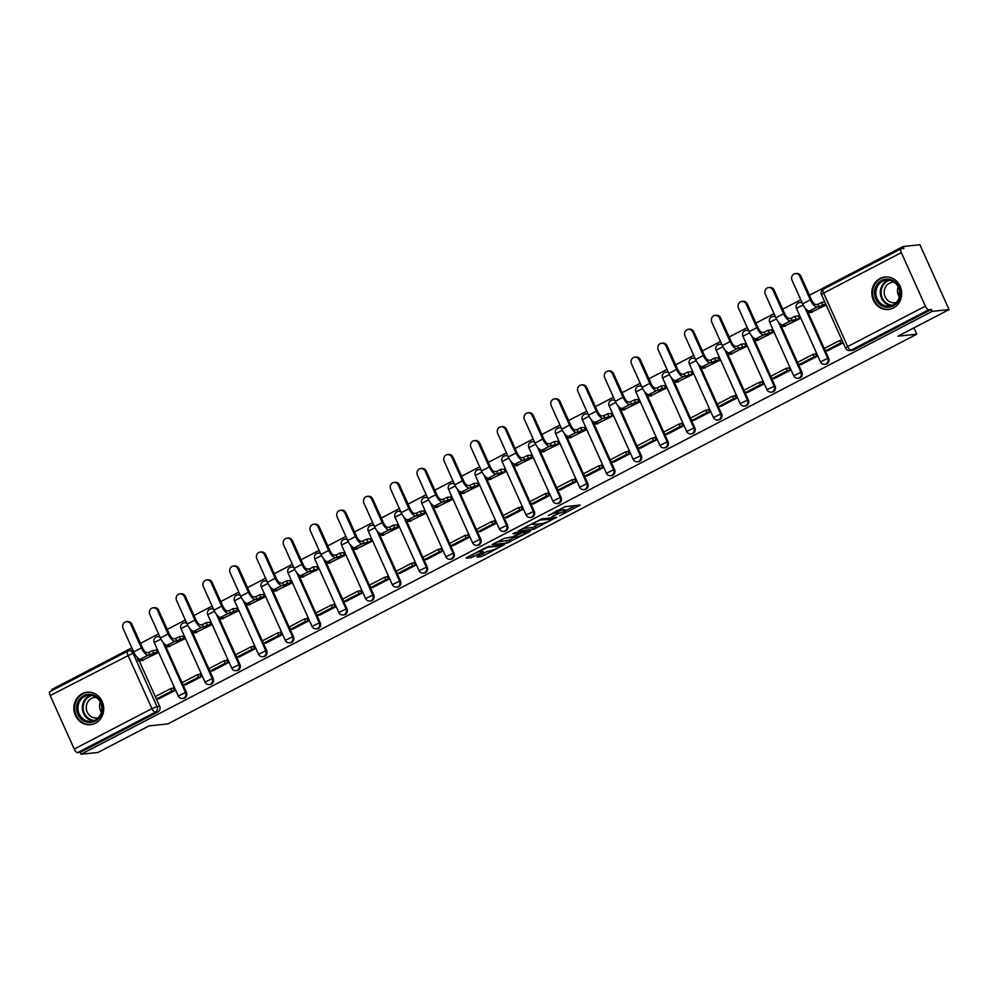 <?xml version="1.0" encoding="UTF-8"?>
<svg xmlns="http://www.w3.org/2000/svg" width="999" height="999" viewBox="0 0 999 999"><rect width="100%" height="100%" fill="white"/><g stroke="black" fill="none" stroke-linecap="round" stroke-linejoin="round"><path stroke-width="1.5" d="M559.665 515.834L580.157 505.069L565.222 506.643L548.301 515.584A6.568 0.899 155.8 0 1 556.343 512.499L557.592 512.375A6.568 0.899 155.8 0 1 558.191 512.475A6.568 0.899 155.8 0 1 554.857 514.897L551.947 516.645L556.018 514.772A6.568 0.899 155.8 0 1 564.06 511.688L565.309 511.55A6.568 0.899 155.8 0 1 565.909 511.663A6.568 0.899 155.8 0 1 562.574 514.085L559.665 515.834M159.815 636.663A4.183 3.821 -96 0 0 158.529 636.563L157.592 636.663A4.183 3.821 84 0 1 160.127 637.362M186.576 622.739A4.183 3.821 -96 0 0 185.29 622.639L184.353 622.739A4.183 3.821 84 0 1 186.888 623.438M213.324 608.816A4.183 3.821 -96 0 0 212.038 608.716L211.114 608.816A4.183 3.821 84 0 1 213.649 609.515M240.085 594.892A4.183 3.821 -96 0 0 238.798 594.792L237.874 594.892A4.183 3.821 84 0 1 240.397 595.591M266.845 580.968A4.183 3.821 -96 0 0 265.559 580.869L264.635 580.968A4.183 3.821 84 0 1 267.158 581.668M293.606 567.045A4.183 3.821 -96 0 0 292.32 566.945L291.383 567.045A4.183 3.821 84 0 1 293.918 567.744M320.367 553.121A4.183 3.821 -96 0 0 319.081 553.021L318.144 553.109A4.183 3.821 84 0 1 320.679 553.821M347.128 539.198A4.183 3.821 -96 0 0 345.841 539.098L344.905 539.185A4.183 3.821 84 0 1 347.44 539.897M373.876 525.274A4.183 3.821 -96 0 0 372.59 525.174L371.665 525.262A4.183 3.821 84 0 1 374.2 525.973M400.636 511.351A4.183 3.821 -96 0 0 399.35 511.251L398.426 511.338A4.183 3.821 84 0 1 400.949 512.05M427.397 497.427A4.183 3.821 -96 0 0 426.111 497.315L425.187 497.415A4.183 3.821 84 0 1 427.709 498.126M454.158 483.504A4.183 3.821 -96 0 0 452.872 483.391L451.948 483.491A4.183 3.821 84 0 1 454.47 484.203M480.919 469.58A4.183 3.821 -96 0 0 479.632 469.468L478.696 469.567A4.183 3.821 84 0 1 481.231 470.279M507.679 455.656A4.183 3.821 -96 0 0 506.393 455.544L505.457 455.644A4.183 3.821 84 0 1 507.992 456.356M534.428 441.733A4.183 3.821 -96 0 0 533.141 441.62L532.217 441.72A4.183 3.821 84 0 1 534.752 442.42M561.188 427.797A4.183 3.821 -96 0 0 559.902 427.697L558.978 427.797A4.183 3.821 84 0 1 561.5 428.496M587.949 413.873A4.183 3.821 -96 0 0 586.663 413.773L585.739 413.873A4.183 3.821 84 0 1 588.261 414.573M614.71 399.95A4.183 3.821 -96 0 0 613.423 399.85L612.499 399.95A4.183 3.821 84 0 1 615.022 400.649M641.47 386.026A4.183 3.821 -96 0 0 640.184 385.926L639.248 386.026A4.183 3.821 84 0 1 641.783 386.725M668.231 372.103A4.183 3.821 -96 0 0 666.945 372.003L666.008 372.103A4.183 3.821 84 0 1 668.543 372.802M694.979 358.179A4.183 3.821 -96 0 0 693.706 358.079L692.769 358.179A4.183 3.821 84 0 1 695.304 358.878M721.74 344.255A4.183 3.821 -96 0 0 720.454 344.156L719.53 344.255A4.183 3.821 84 0 1 722.052 344.955M748.501 330.332A4.183 3.821 -96 0 0 747.215 330.232L746.29 330.332A4.183 3.821 84 0 1 748.813 331.031M775.261 316.408A4.183 3.821 -96 0 0 773.975 316.308L773.051 316.408A4.183 3.821 84 0 1 775.574 317.108M802.022 302.485A4.183 3.821 -96 0 0 800.736 302.385L799.799 302.485A4.183 3.821 84 0 1 802.334 303.184M893.381 307.979A16.321 14.91 -96 0 0 901.073 288.898A16.321 14.91 -96 0 0 885.052 276.998A16.321 14.91 -96 0 0 880.131 278.484A16.321 14.91 -96 0 0 872.439 297.552A16.321 14.91 -96 0 0 888.473 309.465A16.321 14.91 -96 0 0 893.381 307.979M95.429 723.201A16.321 14.91 -96 0 0 103.122 704.12A16.321 14.91 -96 0 0 87.088 692.22A16.321 14.91 -96 0 0 82.168 693.706A16.321 14.91 -96 0 0 74.488 712.774A16.321 14.91 -96 0 0 90.509 724.687A16.321 14.91 -96 0 0 95.429 723.201M477.734 556.281L476.885 557.067L481.081 556.63L483.591 555.656L504.507 544.567L486.863 547.065L466.995 557.405L466.146 558.191L471.203 557.667L482.217 552.272L483.266 551.523L480.569 551.748A5.495 0.749 155.8 0 1 480.057 551.66A5.495 0.749 155.8 0 1 483.778 549.175A5.495 0.749 155.8 0 1 489.572 547.065L499.4 546.028A5.495 0.749 155.8 0 1 499.912 546.116A5.495 0.749 155.8 0 1 496.191 548.601A5.495 0.749 155.8 0 1 490.397 550.711L486.238 551.848L477.734 556.281M925.374 306.144L901.323 252.647A4.183 1.598 62.5 0 1 901.086 248.751A4.183 1.598 62.5 0 1 901.31 248.689L903.933 248.401L903.084 246.516L919.904 244.743L949.05 309.59L897.939 336.188L916.782 334.203L167.882 723.9L149.038 725.886L97.914 752.484L81.094 754.257L932.229 311.363L931.38 309.465L928.758 309.752L851.061 350.174A4.183 3.821 84 0 1 849.799 350.562L852.409 350.287A4.183 3.821 84 0 0 853.67 349.9L851.061 350.174A4.183 1.598 62.5 0 1 847.664 346.578L925.374 306.144A4.183 1.598 62.5 0 0 928.758 309.752M949.05 309.59L932.229 311.363M533.441 529.383L556.68 517.282L541.733 518.856L518.319 530.919L533.441 529.383L532.592 527.484L540.521 523.701M529.645 531.705L507.255 543.006L492.132 544.542L504.195 538.399L512.762 536.8L519.443 533.104L512.949 533.741L515.309 532.504L530.494 530.906L529.645 531.705L529.345 531.031M139.223 660.826L159.678 706.368L157.055 706.643A4.183 3.821 84 0 1 155.332 712.212L77.622 752.634A4.183 1.598 -117.5 0 1 74.238 749.038L50.187 695.541A4.183 1.598 -117.5 0 1 49.95 691.645A4.183 1.598 -117.5 0 1 50.187 691.57M903.084 246.516L809.44 295.242M800.786 299.75L782.679 309.166M774.025 313.674L755.918 323.089M747.277 327.597L729.17 337.013M720.516 341.521L702.409 350.936M693.756 355.444L675.649 364.86M666.995 369.368L648.888 378.796M640.234 383.291L622.127 392.719M613.473 397.215L595.367 406.643M586.725 411.138L568.618 420.567M559.964 425.062L541.858 434.49M533.204 438.986L515.097 448.414M506.443 452.909L488.336 462.337M479.682 466.833L461.575 476.261M452.922 480.756L434.815 490.184M426.173 494.68L408.067 504.108M399.413 508.603L381.306 518.031M372.652 522.527L354.545 531.955M345.891 536.463L327.784 545.879M319.131 550.387L301.024 559.802M292.37 564.31L274.263 573.726M265.609 578.234L247.502 587.649M238.861 592.157L220.754 601.573M212.1 606.081L193.993 615.496M185.339 620.004L167.233 629.42M158.579 633.928L140.472 643.344M131.818 647.851L51.948 689.41L52.385 690.371M81.094 754.257L80.245 752.359L77.622 752.634M810.813 312.45L826.148 304.982M827.971 350.637L843.144 342.794M801.21 364.56L816.67 356.568L815.396 353.733L814.36 354.27M784.053 326.373L799.675 318.756L798.313 315.959M774.462 378.484L789.909 370.492L788.636 367.657L787.599 368.194M757.292 340.297L772.914 332.679L771.553 329.882M747.702 392.407L763.149 384.415L761.875 381.581L760.838 382.118M730.531 354.22L746.153 346.603L744.792 343.806M720.941 406.331L736.388 398.339L735.114 395.504L734.078 396.041M703.771 368.144L719.405 360.527L718.044 357.742M694.18 420.267L709.627 412.262L708.353 409.428L707.317 409.965M677.022 382.068L692.644 374.45L691.283 371.665M667.419 434.19L682.879 426.186L681.605 423.351L680.556 423.888M650.262 395.991L665.883 388.374L664.522 385.589M640.659 448.114L656.118 440.109L654.845 437.275L653.796 437.812M623.501 409.915L639.123 402.297L637.762 399.513M613.91 462.038L629.358 454.033L628.084 451.198L627.047 451.735M596.74 423.838L612.362 416.221L611.001 413.436M587.15 475.961L602.597 467.957L601.323 465.122L600.287 465.659M569.979 437.774L585.601 430.144L584.24 427.36M560.389 489.885L575.836 481.88L574.562 479.045L573.526 479.582M543.219 451.698L558.853 444.068L557.492 441.283M533.628 503.808L549.075 495.804L547.802 492.969L546.765 493.506M516.471 465.621L532.092 457.992L530.731 455.207M506.868 517.732L522.327 509.727L521.053 506.893L520.004 507.43M489.71 479.545L505.332 471.915L503.971 469.13M480.107 531.655L495.566 523.651L494.293 520.816L493.244 521.366M462.949 493.469L478.571 485.839L477.21 483.054M453.346 545.579L468.806 537.574L467.532 534.74L466.496 535.289M436.188 507.392L451.81 499.762L450.449 496.978M426.598 559.502L442.045 551.498L440.771 548.663L439.735 549.213M409.428 521.316L425.05 513.686L423.688 510.901M399.837 573.426L415.284 565.422L414.011 562.587L412.974 563.136M382.667 535.239L398.289 527.622L396.94 524.825M373.077 587.35L388.524 579.345L387.25 576.51L386.213 577.06M355.919 549.163L371.541 541.545L370.179 538.748M346.316 601.273L361.775 593.269L360.502 590.434L359.453 590.983M329.158 563.086L344.78 555.469L343.419 552.672M319.555 615.197L335.015 607.205L333.741 604.358L332.692 604.907M302.397 577.01L318.019 569.393L316.658 566.595M292.794 629.12L308.254 621.128L306.98 618.281L305.944 618.831M275.637 590.933L291.258 583.316L289.897 580.519M266.046 643.044L281.493 635.052L280.22 632.217L279.183 632.754M248.876 604.857L264.498 597.24L263.137 594.442M239.285 656.967L254.733 648.975L253.459 646.141L252.422 646.678M222.115 618.781L237.737 611.163L236.388 608.366M212.525 670.891L227.972 662.899L226.698 660.064L225.662 660.601M195.367 632.704L210.989 625.087L209.628 622.29M185.764 684.814L201.224 676.822L199.95 673.988L198.901 674.525M168.606 646.628L184.228 639.01L182.867 636.213M159.003 698.738L174.463 690.746L173.189 687.911L172.14 688.448M141.846 660.551L157.467 652.934L156.106 650.137M165.971 646.902L186.438 692.444L185.514 692.544A4.183 3.821 84 0 1 182.517 698.488L183.441 698.388A4.183 3.821 -96 0 0 186.438 692.444M192.732 632.979L213.199 678.521L212.263 678.608A4.183 3.821 84 0 1 209.278 684.565L210.202 684.465A4.183 3.821 -96 0 0 213.199 678.521M219.493 619.055L239.96 664.597L239.023 664.685A4.183 3.821 84 0 1 236.039 670.641L236.963 670.541A4.183 3.821 -96 0 0 239.96 664.597M246.254 605.132L266.721 650.674L265.784 650.761A4.183 3.821 84 0 1 262.799 656.718L263.724 656.618A4.183 3.821 -96 0 0 266.721 650.674M273.014 591.208L293.469 636.75L292.545 636.838A4.183 3.821 84 0 1 289.548 642.794L290.484 642.694A4.183 3.821 -96 0 0 293.469 636.75M298.514 574.5L297.927 574.912L299.026 577.36L302.809 575.399L300.986 575.586A8.367 3.197 62.5 0 1 294.205 568.381L283.629 544.842A4.708 4.308 -96 0 1 287 538.161A4.708 4.308 -96 0 1 291.346 540.834L301.923 564.373A8.367 3.197 62.5 0 0 308.703 571.578L317.869 569.043M299.775 577.285L320.229 622.814L319.305 622.914A4.183 3.821 84 0 1 316.308 628.87L317.245 628.771A4.183 3.821 -96 0 0 320.229 622.814M326.523 563.361L346.99 608.891L346.066 608.99A4.183 3.821 84 0 1 343.069 614.947L343.993 614.847A4.183 3.821 -96 0 0 346.99 608.891M352.035 546.653L351.448 547.052L352.547 549.512L356.318 547.552L354.508 547.739A8.367 3.197 62.5 0 1 347.727 540.534L337.15 516.995A4.708 4.308 -96 0 1 340.509 510.314A4.708 4.308 -96 0 1 344.867 512.986L355.444 536.525A8.367 3.197 62.5 0 0 362.225 543.731L371.378 541.196M353.284 549.438L373.751 594.967L372.814 595.067A4.183 3.821 84 0 1 369.83 601.011L370.754 600.923A4.183 3.821 -96 0 0 373.751 594.967M380.045 535.514L400.512 581.043L399.575 581.143A4.183 3.821 84 0 1 396.591 587.087L397.515 587A4.183 3.821 -96 0 0 400.512 581.043M406.805 521.59L427.272 567.12L426.336 567.22A4.183 3.821 84 0 1 423.351 573.164L424.275 573.076A4.183 3.821 -96 0 0 427.272 567.12M433.566 507.667L454.021 553.196L453.096 553.296A4.183 3.821 84 0 1 450.099 559.24L451.036 559.153A4.183 3.821 -96 0 0 454.021 553.196M460.327 493.743L480.781 539.273L479.857 539.373A4.183 3.821 84 0 1 476.86 545.317L477.797 545.217A4.183 3.821 -96 0 0 480.781 539.273M485.826 477.035L485.239 477.435L486.338 479.895L490.122 477.934L488.299 478.121A8.367 3.197 62.5 0 1 481.518 470.916L470.941 447.377A4.708 4.308 -96 0 1 474.313 440.684A4.708 4.308 -96 0 1 478.658 443.369L489.235 466.895A8.367 3.197 62.5 0 0 496.016 474.1L505.169 471.578M487.075 479.82L507.542 525.349L506.618 525.449A4.183 3.821 84 0 1 503.621 531.393L504.557 531.293A4.183 3.821 -96 0 0 507.542 525.349M513.836 465.896L534.303 511.426L533.379 511.525A4.183 3.821 84 0 1 530.382 517.47L531.306 517.37A4.183 3.821 -96 0 0 534.303 511.426M539.348 449.175L538.761 449.587L539.86 452.048L543.631 450.087L541.82 450.274A8.367 3.197 62.5 0 1 535.039 443.069L524.463 419.53A4.708 4.308 -96 0 1 527.822 412.837A4.708 4.308 -96 0 1 532.18 415.509L542.757 439.048A8.367 3.197 62.5 0 0 549.537 446.253L558.691 443.731M540.596 451.973L561.063 497.502L560.127 497.602A4.183 3.821 84 0 1 557.142 503.546L558.066 503.446A4.183 3.821 -96 0 0 561.063 497.502M567.357 438.049L587.824 483.578L586.888 483.678A4.183 3.821 84 0 1 583.903 489.622L584.827 489.522A4.183 3.821 -96 0 0 587.824 483.578M592.857 421.328L592.27 421.74L593.381 424.2L597.152 422.24L595.329 422.427A8.367 3.197 62.5 0 1 588.548 415.222L577.971 391.683A4.708 4.308 -96 0 1 581.343 384.99A4.708 4.308 -96 0 1 585.689 387.662L596.278 411.201A8.367 3.197 62.5 0 0 603.046 418.406L612.212 415.884M594.118 424.125L614.572 469.655L613.648 469.755A4.183 3.821 84 0 1 610.651 475.699L611.588 475.599A4.183 3.821 -96 0 0 614.572 469.655M620.879 410.202L641.333 455.731L640.409 455.831A4.183 3.821 84 0 1 637.412 461.775L638.349 461.675A4.183 3.821 -96 0 0 641.333 455.731M647.627 396.278L668.094 441.808L667.17 441.908A4.183 3.821 84 0 1 664.173 447.852L665.109 447.752A4.183 3.821 -96 0 0 668.094 441.808M673.139 379.558L672.552 379.97L673.651 382.43L677.422 380.457L675.611 380.656A8.367 3.197 62.5 0 1 668.831 373.451L658.254 349.912A4.708 4.308 -96 0 1 661.613 343.219A4.708 4.308 -96 0 1 665.971 345.891L676.548 369.43A8.367 3.197 62.5 0 0 683.328 376.635L692.482 374.113M674.387 382.355L694.854 427.884L693.93 427.984A4.183 3.821 84 0 1 690.933 433.928L691.857 433.828A4.183 3.821 -96 0 0 694.854 427.884M701.148 368.419L721.615 413.961L720.679 414.061A4.183 3.821 84 0 1 717.694 420.005L718.618 419.905A4.183 3.821 -96 0 0 721.615 413.961M726.66 351.71L726.061 352.123L727.172 354.583L730.943 352.61L729.133 352.809A8.367 3.197 62.5 0 1 722.352 345.604L711.763 322.065A4.708 4.308 -96 0 1 715.134 315.372A4.708 4.308 -96 0 1 719.492 318.044L730.069 341.583A8.367 3.197 62.5 0 0 736.85 348.788L746.003 346.253M727.909 354.495L748.376 400.037L747.439 400.137A4.183 3.821 84 0 1 744.455 406.081L745.379 405.981A4.183 3.821 -96 0 0 748.376 400.037M754.67 340.572L775.137 386.113L774.2 386.213A4.183 3.821 84 0 1 771.203 392.157L772.14 392.058A4.183 3.821 -96 0 0 775.137 386.113M780.169 323.863L779.582 324.275L780.694 326.735L784.465 324.762L782.642 324.962A8.367 3.197 62.5 0 1 775.861 317.757L765.284 294.218A4.708 4.308 -96 0 1 768.656 287.525A4.708 4.308 -96 0 1 773.001 290.197L783.578 313.736A8.367 3.197 62.5 0 0 790.359 320.941L799.525 318.406M781.43 326.648L801.885 372.19L800.961 372.29A4.183 3.821 84 0 1 797.964 378.234L798.9 378.134A4.183 3.821 -96 0 0 801.885 372.19M808.179 312.724L828.646 358.266L827.721 358.366A4.183 3.821 84 0 1 824.724 364.31L825.661 364.21A4.183 3.821 -96 0 0 828.646 358.266M916.782 334.203L913.935 327.859M899.587 295.929L897.539 291.383M841.87 339.947L841.108 340.347M74.238 749.038L151.935 708.603L127.897 655.107A4.183 1.598 -117.5 0 1 127.647 651.211A4.183 1.598 -117.5 0 1 127.884 651.148A4.183 3.821 84 0 1 129.146 650.761L131.768 650.486A4.183 3.821 84 0 1 133.054 650.586M80.245 752.359L157.954 711.925A4.183 3.821 -96 0 0 159.678 706.368M931.38 309.465L853.67 349.9M565.909 511.663L565.059 509.777A6.568 0.899 155.8 0 0 564.46 509.665L565.309 511.55M557.804 511.613A6.568 0.899 155.8 0 1 563.211 509.802L564.46 509.665M558.191 512.475L557.342 510.589A6.568 0.899 155.8 0 0 557.18 510.477M565.484 510.714L575.374 505.569M522.44 528.558L532.592 527.484M552.809 519.168L540.297 519.992L536.088 521.94A6.568 0.899 155.8 0 0 532.754 524.35A6.568 0.899 155.8 0 0 533.366 524.463L542.32 523.513A6.568 0.899 155.8 0 0 550.362 520.429L552.809 519.168M514.335 537.325L508.916 540.147L509.777 542.032M496.266 542.182L508.916 540.147M516.533 537.1A5.495 0.749 155.8 0 0 522.327 534.989A5.495 0.749 155.8 0 0 526.048 532.504A5.495 0.749 155.8 0 0 525.549 532.405L522.077 532.779L513.923 536.675L513.074 537.462L516.533 537.1M470.079 555.806L479.845 551.186M481.343 554.395L487.637 551.223M499.912 546.116L499.525 545.042M795.416 273.601L796.515 273.489A4.708 4.308 84 0 1 800.861 276.161L799.762 276.273A4.708 4.308 -96 0 0 795.416 273.601A4.708 4.308 -96 0 0 792.045 280.294L802.622 303.833A8.367 3.197 62.5 0 0 809.402 311.039L811.225 310.839L807.442 312.812L812.037 312.325M807.442 312.812L806.343 310.352L807.005 310.002M799.762 276.273L810.339 299.812A8.367 3.197 62.5 0 0 817.12 307.018L818.943 306.83L817.831 304.37L816.021 304.558A5.644 2.16 -117.5 0 1 811.438 299.7L800.861 276.161M817.831 304.37L821.603 302.41L822.714 304.857L825.948 304.52M824.837 302.06L821.603 302.41M842.007 340.247L839.622 340.509L824.35 348.451L825.449 350.911L840.721 342.957L843.106 342.707M825.449 350.911L828.071 350.624M839.622 340.509L840.721 342.957M818.943 306.83L822.714 304.857M900.324 294.318A14.123 12.912 84 0 1 886.613 307.217A14.123 12.912 84 0 1 874.537 291.995A14.123 12.912 84 0 1 888.261 279.096A14.123 12.912 84 0 1 900.324 294.318M875.923 292.033A13.074 11.951 -96 0 0 889.222 306.119A13.074 11.951 -96 0 0 899.799 294.193A13.074 11.951 -96 0 0 886.488 280.107A13.074 11.951 -96 0 0 875.923 292.033M899.337 297.003A10.302 9.416 84 0 1 897.552 290.259A10.302 9.416 84 0 1 898.276 286.913M896.453 302.372A10.302 9.416 84 0 1 894.704 302.747A10.302 9.416 84 0 1 884.227 291.658A10.302 9.416 84 0 1 892.557 282.267A10.302 9.416 84 0 1 894.33 282.255M887.487 276.96A16.221 14.823 -96 0 0 885.738 277.023A16.221 14.823 -96 0 0 872.626 291.82A16.221 14.823 -96 0 0 889.135 309.29A16.221 14.823 -96 0 0 890.858 308.991M102.373 709.54A14.123 12.912 84 0 1 88.649 722.439A14.123 12.912 84 0 1 76.586 707.217A14.123 12.912 84 0 1 90.297 694.317A14.123 12.912 84 0 1 102.373 709.54M77.959 707.255A13.074 11.951 -96 0 0 91.271 721.34A13.074 11.951 -96 0 0 101.836 709.415A13.074 11.951 -96 0 0 88.524 695.329A13.074 11.951 -96 0 0 77.959 707.255M101.386 712.237A10.302 9.416 84 0 1 99.588 705.481A10.302 9.416 84 0 1 100.325 702.135M98.489 717.594A10.302 9.416 84 0 1 96.753 717.969A10.302 9.416 84 0 1 86.276 706.88A10.302 9.416 84 0 1 94.593 697.489A10.302 9.416 84 0 1 96.379 697.489M89.535 692.182A16.221 14.823 -96 0 0 87.775 692.257A16.221 14.823 -96 0 0 74.675 707.042A16.221 14.823 -96 0 0 91.171 724.512A16.221 14.823 -96 0 0 92.907 724.213M768.656 287.525L769.754 287.412A4.708 4.308 84 0 1 774.1 290.085L773.001 290.197M792.182 320.754L791.071 318.294L789.26 318.481A5.644 2.16 -117.5 0 1 784.677 313.624L774.1 290.085M791.071 318.294L794.854 316.333L795.953 318.781M798.413 315.959L794.854 316.333M815.584 354.146L812.861 354.433L797.589 362.375L798.701 364.835L813.96 356.88L816.583 356.606M798.701 364.835L801.31 364.548M812.861 354.433L813.96 356.88M780.694 326.735L785.276 326.248M741.895 301.448L742.994 301.336A4.708 4.308 84 0 1 747.339 304.008L746.241 304.121A4.708 4.308 -96 0 0 741.895 301.448A4.708 4.308 -96 0 0 738.523 308.142L749.1 331.68A8.367 3.197 62.5 0 0 755.881 338.886L757.704 338.686L753.933 340.659L758.516 340.172M753.933 340.659L752.821 338.199L753.483 337.849M746.241 304.121L756.83 327.66A8.367 3.197 62.5 0 0 763.598 334.865L765.421 334.677L764.322 332.217L762.499 332.405A5.644 2.16 -117.5 0 1 757.929 327.547L747.339 304.008M764.322 332.217L768.094 330.257L769.193 332.704L772.764 332.33M771.653 329.882L768.094 330.257M788.823 368.069L786.101 368.356L770.828 376.298L771.94 378.758L787.2 370.804L789.822 370.529M771.94 378.758L774.562 378.484M786.101 368.356L787.2 370.804M765.421 334.677L769.193 332.704M715.134 315.372L716.233 315.259A4.708 4.308 84 0 1 720.591 317.932L719.492 318.044M738.661 348.601L737.562 346.141L735.739 346.328A5.644 2.16 -117.5 0 1 731.168 341.471L720.591 317.932M737.562 346.141L741.333 344.18L742.432 346.641M744.904 343.806L741.333 344.18M762.062 381.993L759.34 382.28L744.068 390.222L745.179 392.682L760.439 384.74L763.061 384.453M745.179 392.682L747.801 392.407M759.34 382.28L760.439 384.74M727.172 354.583L731.755 354.096M688.373 329.295L689.472 329.183A4.708 4.308 84 0 1 693.83 331.855L692.732 331.968A4.708 4.308 -96 0 0 688.373 329.295A4.708 4.308 -96 0 0 685.014 335.989L695.591 359.528A8.367 3.197 62.5 0 0 702.372 366.733L704.183 366.533L700.411 368.506L705.007 368.019M700.411 368.506L699.312 366.046L699.974 365.696M692.732 331.968L703.308 355.507A8.367 3.197 62.5 0 0 710.089 362.712L711.9 362.525L710.801 360.065L708.978 360.252A5.644 2.16 -117.5 0 1 704.407 355.394L693.83 331.855M710.801 360.065L714.572 358.104L715.684 360.564L719.243 360.177M718.144 357.729L714.572 358.104M735.301 395.916L732.579 396.203L717.319 404.145L718.418 406.605L733.691 398.663L736.3 398.376M718.418 406.605L721.041 406.331M732.579 396.203L733.691 398.663M711.9 362.525L715.684 360.564M661.613 343.219L662.712 343.107A4.708 4.308 84 0 1 667.07 345.779L665.971 345.891M685.152 376.448L684.04 373.988L682.23 374.175A5.644 2.16 -117.5 0 1 677.647 369.318L667.07 345.779M684.04 373.988L687.811 372.028L688.923 374.488M691.383 371.653L687.811 372.028M708.541 409.84L705.818 410.127L690.559 418.069L691.658 420.529L706.93 412.587L709.552 412.312M691.658 420.529L694.28 420.254M705.818 410.127L706.93 412.587M673.651 382.43L678.246 381.943M634.865 357.142L635.963 357.03A4.708 4.308 84 0 1 640.309 359.702L639.21 359.815A4.708 4.308 -96 0 0 634.865 357.142A4.708 4.308 -96 0 0 631.493 363.836L642.07 387.375A8.367 3.197 62.5 0 0 648.851 394.58L650.674 394.393L646.89 396.353L651.485 395.866M646.89 396.353L645.791 393.893L646.453 393.544M639.21 359.815L649.787 383.354A8.367 3.197 62.5 0 0 656.568 390.559L658.391 390.372L657.28 387.912L655.469 388.099A5.644 2.16 -117.5 0 1 650.886 383.241L640.309 359.702M657.28 387.912L661.051 385.951L662.162 388.411L665.721 388.037M664.622 385.577L661.051 385.951M681.78 423.763L679.058 424.051L663.798 431.993L664.897 434.453L680.169 426.511L682.792 426.236M664.897 434.453L667.519 434.178M679.058 424.051L680.169 426.511M658.391 390.372L662.162 388.411M608.104 371.066L609.203 370.954A4.708 4.308 84 0 1 613.548 373.626L612.449 373.738A4.708 4.308 -96 0 0 608.104 371.066A4.708 4.308 -96 0 0 604.732 377.759L615.309 401.298A8.367 3.197 62.5 0 0 622.09 408.504L623.913 408.316L620.142 410.277L624.725 409.79M620.142 410.277L619.03 407.817L619.692 407.467M612.449 373.738L623.026 397.277A8.367 3.197 62.5 0 0 629.807 404.483L631.63 404.295L630.519 401.835L628.708 402.023A5.644 2.16 -117.5 0 1 624.125 397.165L613.548 373.626M630.519 401.835L634.303 399.875L635.401 402.335L638.973 401.96M637.861 399.5L634.303 399.875M655.032 437.687L652.31 437.974L637.037 445.916L638.149 448.376L653.408 440.434L656.031 440.159M638.149 448.376L640.759 448.101M652.31 437.974L653.408 440.434M631.63 404.295L635.401 402.335M581.343 384.99L582.442 384.877A4.708 4.308 84 0 1 586.788 387.55L585.689 387.662M604.87 418.219L603.771 415.759L601.947 415.946A5.644 2.16 -117.5 0 1 597.377 411.089L586.788 387.55M603.771 415.759L607.542 413.798L608.641 416.258M611.101 413.424L607.542 413.798M628.271 451.61L625.549 451.898L610.277 459.84L611.388 462.3L626.648 454.358L629.27 454.083M611.388 462.3L614.01 462.025M625.549 451.898L626.648 454.358M593.381 424.2L597.964 423.713M554.582 398.913L555.681 398.801A4.708 4.308 84 0 1 560.039 401.473L558.941 401.586A4.708 4.308 -96 0 0 554.582 398.913A4.708 4.308 -96 0 0 551.211 405.606L561.8 429.145A8.367 3.197 62.5 0 0 568.568 436.351L570.392 436.163L566.62 438.124L571.203 437.637M566.62 438.124L565.509 435.664L566.183 435.314M558.941 401.586L569.517 425.124A8.367 3.197 62.5 0 0 576.298 432.33L578.109 432.142L577.01 429.682L575.187 429.882A5.644 2.16 -117.5 0 1 570.616 425.012L560.039 401.473M577.01 429.682L580.781 427.722L581.88 430.182L585.451 429.807M584.353 427.347L580.781 427.722M601.51 465.534L598.788 465.821L583.516 473.763L584.627 476.223L599.887 468.281L602.509 468.007M584.627 476.223L587.25 475.949M598.788 465.821L599.887 468.281M578.109 432.142L581.88 430.182M527.822 412.837L528.921 412.724A4.708 4.308 84 0 1 533.279 415.397L532.18 415.509M551.348 446.066L550.249 443.606L548.426 443.806A5.644 2.16 -117.5 0 1 543.856 438.936L533.279 415.397M550.249 443.606L554.02 441.645L555.132 444.105M557.592 441.271L554.02 441.645M574.75 479.458L572.027 479.745L556.768 487.687L557.867 490.147L573.139 482.205L575.749 481.93M557.867 490.147L560.489 489.872M572.027 479.745L573.139 482.205M539.86 452.048L544.455 451.56M501.061 426.76L502.16 426.648A4.708 4.308 84 0 1 506.518 429.32L505.419 429.433A4.708 4.308 -96 0 0 501.061 426.76A4.708 4.308 -96 0 0 497.702 433.454L508.279 456.993A8.367 3.197 62.5 0 0 515.059 464.198L516.87 464.011L513.099 465.971L517.694 465.484M513.099 465.971L512 463.511L512.662 463.161M505.419 429.433L515.996 452.972A8.367 3.197 62.5 0 0 522.777 460.177L524.587 459.99L523.488 457.53L521.665 457.729A5.644 2.16 -117.5 0 1 517.095 452.859L506.518 429.32M523.488 457.53L527.26 455.569L528.371 458.029L531.93 457.654M530.831 455.194L527.26 455.569M547.989 493.381L545.267 493.668L530.007 501.61L531.106 504.07L546.378 496.128L549 495.854M531.106 504.07L533.728 503.796M545.267 493.668L546.378 496.128M524.587 459.99L528.371 458.029M474.313 440.684L475.412 440.571A4.708 4.308 84 0 1 479.757 443.244L478.658 443.369M497.839 473.913L496.728 471.453L494.917 471.653A5.644 2.16 -117.5 0 1 490.334 466.783L479.757 443.244M496.728 471.453L500.499 469.493L501.61 471.953M504.07 469.118L500.499 469.493M521.228 507.305L518.506 507.592L503.246 515.534L504.345 517.994L519.617 510.052L522.24 509.777M504.345 517.994L506.968 517.719M518.506 507.592L519.617 510.052M486.338 479.895L490.934 479.408M447.552 454.607L448.651 454.495A4.708 4.308 84 0 1 452.997 457.167L451.898 457.292A4.708 4.308 -96 0 0 447.552 454.607A4.708 4.308 -96 0 0 444.18 461.301L454.757 484.84A8.367 3.197 62.5 0 0 461.538 492.045L463.361 491.858L459.577 493.818L464.173 493.331M459.577 493.818L458.479 491.358L459.14 491.021M451.898 457.292L462.475 480.819A8.367 3.197 62.5 0 0 469.255 488.024L471.078 487.837L469.967 485.377L468.156 485.576A5.644 2.16 -117.5 0 1 463.573 480.706L452.997 457.167M469.967 485.377L473.751 483.416L474.85 485.876L478.421 485.502M477.31 483.041L473.751 483.416M494.48 521.228L491.758 521.515L476.486 529.458L477.597 531.918L492.857 523.976L495.479 523.701M477.597 531.918L480.207 531.643M491.758 521.515L492.857 523.976M471.078 487.837L474.85 485.876M420.791 468.531L421.89 468.419A4.708 4.308 84 0 1 426.236 471.091L425.137 471.216A4.708 4.308 -96 0 0 420.791 468.531A4.708 4.308 -96 0 0 417.42 475.224L427.997 498.763A8.367 3.197 62.5 0 0 434.777 505.969L436.6 505.781L432.829 507.742L437.412 507.255M432.829 507.742L431.718 505.282L432.38 504.945M425.137 471.216L435.714 494.742A8.367 3.197 62.5 0 0 442.495 501.96L444.318 501.76L443.219 499.3L441.396 499.5A5.644 2.16 -117.5 0 1 436.813 494.63L426.236 471.091M443.219 499.3L446.99 497.34L448.089 499.8L451.66 499.425M450.549 496.965L446.99 497.34M467.719 535.152L464.997 535.439L449.725 543.381L450.836 545.841L466.096 537.899L468.718 537.624M450.836 545.841L453.459 545.566M464.997 535.439L466.096 537.899M444.318 501.76L448.089 499.8M394.031 482.467L395.129 482.342A4.708 4.308 84 0 1 399.488 485.014L398.389 485.139A4.708 4.308 -96 0 0 394.031 482.467A4.708 4.308 -96 0 0 390.659 489.148L401.248 512.687A8.367 3.197 62.5 0 0 408.017 519.892L409.84 519.705L406.069 521.665L410.651 521.178M406.069 521.665L404.957 519.205L405.631 518.868M398.389 485.139L408.966 508.678A8.367 3.197 62.5 0 0 415.746 515.884L417.557 515.684L416.458 513.224L414.635 513.424A5.644 2.16 -117.5 0 1 410.065 508.553L399.488 485.014M416.458 513.224L420.229 511.263L421.328 513.723L424.9 513.349M423.801 510.889L420.229 511.263M440.959 549.075L438.236 549.363L422.964 557.305L424.076 559.765L439.335 551.823L441.958 551.548M424.076 559.765L426.698 559.49M438.236 549.363L439.335 551.823M417.557 515.684L421.328 513.723M367.27 496.391L368.369 496.266A4.708 4.308 84 0 1 372.727 498.938L371.628 499.063A4.708 4.308 -96 0 0 367.27 496.391A4.708 4.308 -96 0 0 363.911 503.071L374.488 526.61A8.367 3.197 62.5 0 0 381.268 533.816L383.079 533.628L379.308 535.589L383.903 535.102M379.308 535.589L378.209 533.129L378.871 532.792M371.628 499.063L382.205 522.602A8.367 3.197 62.5 0 0 388.986 529.807L390.796 529.607L389.697 527.147L387.874 527.347A5.644 2.16 -117.5 0 1 383.304 522.477L372.727 498.938M389.697 527.147L393.469 525.187L394.568 527.647L398.139 527.272M397.04 524.812L393.469 525.187M414.198 562.999L411.476 563.286L396.216 571.228L397.315 573.688L412.587 565.746L415.197 565.471M397.315 573.688L399.937 573.414M411.476 563.286L412.587 565.746M390.796 529.607L394.568 527.647M340.509 510.314L341.608 510.189A4.708 4.308 84 0 1 345.966 512.862L344.867 512.986M364.036 543.531L362.937 541.083L361.114 541.271A5.644 2.16 -117.5 0 1 356.543 536.401L345.966 512.862M362.937 541.083L366.708 539.11L367.819 541.57M370.279 538.736L366.708 539.11M387.437 576.923L384.715 577.21L369.455 585.152L370.554 587.612L385.826 579.67L388.449 579.395M370.554 587.612L373.176 587.337M384.715 577.21L385.826 579.67M352.547 549.512L357.142 549.038M313.761 524.238L314.86 524.113A4.708 4.308 84 0 1 319.205 526.798L318.107 526.91A4.708 4.308 -96 0 0 313.761 524.238A4.708 4.308 -96 0 0 310.389 530.919L320.966 554.457A8.367 3.197 62.5 0 0 327.747 561.663L329.558 561.475L325.786 563.436L330.382 562.961M325.786 563.436L324.687 560.976L325.349 560.639M318.107 526.91L328.683 550.449A8.367 3.197 62.5 0 0 335.464 557.654L337.287 557.454L336.176 555.007L334.365 555.194A5.644 2.16 -117.5 0 1 329.782 550.324L319.205 526.798M336.176 555.007L339.947 553.034L341.059 555.494L344.618 555.119M343.519 552.659L339.947 553.034M360.676 590.846L357.954 591.133L342.694 599.075L343.793 601.535L359.066 593.593L361.688 593.319M343.793 601.535L346.416 601.261M357.954 591.133L359.066 593.593M337.287 557.454L341.059 555.494M287 538.161L288.099 538.036A4.708 4.308 84 0 1 292.445 540.721L291.346 540.834M310.527 571.378L309.415 568.931L307.605 569.118A5.644 2.16 -117.5 0 1 303.022 564.248L292.445 540.721M309.415 568.931L313.199 566.957L314.298 569.418M316.758 566.583L313.199 566.957M333.928 604.77L331.206 605.057L315.934 613.011L317.045 615.459L332.305 607.517L334.927 607.242M317.045 615.459L319.655 615.184M331.206 605.057L332.305 607.517M299.026 577.36L303.621 576.885M260.24 552.085L261.338 551.96A4.708 4.308 84 0 1 265.684 554.645L264.585 554.757A4.708 4.308 -96 0 0 260.24 552.085A4.708 4.308 -96 0 0 256.868 558.778L267.445 582.305A8.367 3.197 62.5 0 0 274.226 589.51L276.049 589.323L272.277 591.283L276.86 590.809M272.277 591.283L271.166 588.836L271.828 588.486M264.585 554.757L275.162 578.296A8.367 3.197 62.5 0 0 281.943 585.501L283.766 585.302L282.655 582.854L280.844 583.041A5.644 2.16 -117.5 0 1 276.261 578.171L265.684 554.645M282.655 582.854L286.438 580.881L287.537 583.341L291.109 582.966M289.997 580.506L286.438 580.881M307.168 618.693L304.445 618.98L289.173 626.935L290.284 629.382L305.544 621.44L308.167 621.166M290.284 629.382L292.907 629.108M304.445 618.98L305.544 621.44M283.766 585.302L287.537 583.341M233.479 566.008L234.578 565.896A4.708 4.308 84 0 1 238.936 568.568L237.837 568.681A4.708 4.308 -96 0 0 233.479 566.008A4.708 4.308 -96 0 0 230.107 572.702L240.684 596.228A8.367 3.197 62.5 0 0 247.465 603.433L249.288 603.246L245.517 605.207L250.1 604.732M245.517 605.207L244.405 602.759L245.08 602.409M237.837 568.681L248.414 592.22A8.367 3.197 62.5 0 0 255.195 599.425L257.005 599.238L255.906 596.778L254.083 596.965A5.644 2.16 -117.5 0 1 249.513 592.107L238.936 568.568M255.906 596.778L259.678 594.805L260.776 597.265L264.348 596.89M263.237 594.43L259.678 594.805M280.407 632.629L277.685 632.904L262.412 640.859L263.524 643.306L278.783 635.364L281.406 635.089M263.524 643.306L266.146 643.031M277.685 632.904L278.783 635.364M257.005 599.238L260.776 597.265M206.718 579.932L207.817 579.82A4.708 4.308 84 0 1 212.175 582.492L211.076 582.604A4.708 4.308 -96 0 0 206.718 579.932A4.708 4.308 -96 0 0 203.359 586.625L213.936 610.152A8.367 3.197 62.5 0 0 220.717 617.37L222.527 617.17L218.756 619.13L223.339 618.656M218.756 619.13L217.645 616.683L218.319 616.333M211.076 582.604L221.653 606.143A8.367 3.197 62.5 0 0 228.434 613.349L230.245 613.161L229.146 610.701L227.322 610.889A5.644 2.16 -117.5 0 1 222.752 606.031L212.175 582.492M229.146 610.701L232.917 608.728L234.016 611.188L237.587 610.814M236.488 608.354L232.917 608.728M253.646 646.553L250.924 646.84L235.664 654.782L236.763 657.23L252.035 649.288L254.645 649.013M236.763 657.23L239.385 656.955M250.924 646.84L252.035 649.288M230.245 613.161L234.016 611.188M179.957 593.856L181.056 593.743A4.708 4.308 84 0 1 185.414 596.415L184.315 596.528A4.708 4.308 -96 0 0 179.957 593.856A4.708 4.308 -96 0 0 176.598 600.549L187.175 624.088A8.367 3.197 62.5 0 0 193.956 631.293L195.767 631.093L191.995 633.054L196.591 632.579M191.995 633.054L190.896 630.606L191.558 630.257M184.315 596.528L194.892 620.067A8.367 3.197 62.5 0 0 201.673 627.272L203.484 627.085L202.385 624.625L200.562 624.812A5.644 2.16 -117.5 0 1 195.991 619.954L185.414 596.415M202.385 624.625L206.156 622.664L207.268 625.112L210.826 624.737M209.728 622.277L206.156 622.664M226.885 660.476L224.163 660.764L208.903 668.706L210.002 671.166L225.275 663.211L227.897 662.936M210.002 671.166L212.625 670.878M224.163 660.764L225.275 663.211M203.484 627.085L207.268 625.112M153.197 607.779L154.296 607.667A4.708 4.308 84 0 1 158.654 610.339L157.555 610.451A4.708 4.308 -96 0 0 153.197 607.779A4.708 4.308 -96 0 0 149.838 614.472L160.414 638.011A8.367 3.197 62.5 0 0 167.195 645.217L169.006 645.017L165.235 646.99L169.83 646.503M165.235 646.99L164.136 644.53L164.798 644.18M157.555 610.451L168.132 633.99A8.367 3.197 62.5 0 0 174.912 641.196L176.736 641.008L175.624 638.548L173.814 638.736A5.644 2.16 -117.5 0 1 169.231 633.878L158.654 610.339M175.624 638.548L179.395 636.588L180.507 639.035L184.066 638.661M182.967 636.201L179.395 636.588M200.125 674.4L197.402 674.687L182.143 682.629L183.242 685.089L198.514 677.135L201.136 676.86M183.242 685.089L185.864 684.802M197.402 674.687L198.514 677.135M176.736 641.008L180.507 639.035M126.448 621.703L127.547 621.59A4.708 4.308 84 0 1 131.893 624.263L130.794 624.375A4.708 4.308 -96 0 0 126.448 621.703A4.708 4.308 -96 0 0 123.077 628.396L133.654 651.935A8.367 3.197 62.5 0 0 140.434 659.14L142.258 658.94L138.474 660.913L143.069 660.426M138.474 660.913L137.375 658.453L138.037 658.104M130.794 624.375L141.371 647.914A8.367 3.197 62.5 0 0 148.152 655.119L149.975 654.932L148.863 652.472L147.053 652.659A5.644 2.16 -117.5 0 1 142.47 647.802L131.893 624.263M148.863 652.472L152.635 650.511L153.746 652.959L157.318 652.584M156.206 650.137L152.635 650.511M173.376 688.323L170.654 688.611L155.382 696.553L156.493 699.013L171.753 691.058L174.375 690.784M156.493 699.013L159.103 698.738M170.654 688.611L171.753 691.058M149.975 654.932L153.746 652.959M156.331 637.037A4.183 3.821 84 0 1 157.592 636.663A4.183 4.183 0 0 0 154.221 642.532L160.964 639.135M183.092 623.114A4.183 3.821 84 0 1 184.353 622.739A4.183 4.183 0 0 0 180.981 628.608L187.725 625.212M209.852 609.19A4.183 3.821 84 0 1 211.114 608.816A4.183 4.183 0 0 0 207.73 614.685L214.473 611.288M236.613 595.267A4.183 3.821 84 0 1 237.874 594.892A4.183 4.183 0 0 0 234.49 600.761L241.234 597.365M263.374 581.343A4.183 3.821 84 0 1 264.635 580.968A4.183 4.183 0 0 0 261.251 586.838L267.994 583.441M290.135 567.42A4.183 3.821 84 0 1 291.383 567.045A4.183 4.183 0 0 0 288.012 572.914L294.755 569.505M316.883 553.496A4.183 3.821 84 0 1 318.144 553.109A4.183 4.183 0 0 0 314.772 558.99L321.516 555.581M343.644 539.572A4.183 3.821 84 0 1 344.905 539.185A4.183 4.183 0 0 0 341.533 545.067L348.276 541.658M370.404 525.649A4.183 3.821 84 0 1 371.665 525.262A4.183 4.183 0 0 0 368.281 531.143L375.025 527.734M397.165 511.725A4.183 3.821 84 0 1 398.426 511.338A4.183 4.183 0 0 0 395.042 517.22L401.785 513.811M423.926 497.802A4.183 3.821 84 0 1 425.187 497.415A4.183 4.183 0 0 0 421.803 503.296L428.546 499.887M450.686 483.878A4.183 3.821 84 0 1 451.948 483.491A4.183 4.183 0 0 0 448.563 489.373L455.307 485.964M477.435 469.955A4.183 3.821 84 0 1 478.696 469.567A4.183 4.183 0 0 0 475.324 475.449L482.067 472.04M504.195 456.031A4.183 3.821 84 0 1 505.457 455.644A4.183 4.183 0 0 0 502.085 461.526L508.828 458.116M530.956 442.107A4.183 3.821 84 0 1 532.217 441.72A4.183 4.183 0 0 0 528.833 447.602L535.576 444.193M557.717 428.184A4.183 3.821 84 0 1 558.978 427.797A4.183 4.183 0 0 0 555.594 433.678L562.337 430.269M584.477 414.26A4.183 3.821 84 0 1 585.739 413.873A4.183 4.183 0 0 0 582.355 419.755L589.098 416.346M611.238 400.337A4.183 3.821 84 0 1 612.499 399.95A4.183 4.183 0 0 0 609.115 405.831L615.859 402.422M637.986 386.413A4.183 3.821 84 0 1 639.248 386.026A4.183 4.183 0 0 0 635.876 391.908L642.619 388.499M664.747 372.477A4.183 3.821 84 0 1 666.008 372.103A4.183 4.183 0 0 0 662.637 377.984L669.38 374.575M691.508 358.554A4.183 3.821 84 0 1 692.769 358.179A4.183 4.183 0 0 0 689.385 364.061L696.128 360.651M718.269 344.63A4.183 3.821 84 0 1 719.53 344.255A4.183 4.183 0 0 0 716.146 350.137L722.889 346.728M745.029 330.706A4.183 3.821 84 0 1 746.29 330.332A4.183 4.183 0 0 0 742.906 336.213L749.65 332.804M771.79 316.783A4.183 3.821 84 0 1 773.051 316.408A4.183 4.183 0 0 0 769.667 322.277L776.41 318.881M798.538 302.859A4.183 3.821 84 0 1 799.799 302.485A4.183 4.183 0 0 0 796.428 308.354L803.171 304.957M134.178 653.021L133.017 653.134L157.055 706.643L151.935 708.603A4.183 1.598 62.5 0 0 155.332 712.212L157.954 711.925M49.95 691.645L127.647 651.211A4.183 4.183 0 0 1 129.146 650.761A4.183 3.821 84 0 1 133.017 653.134L50.187 695.541M901.323 252.647L823.626 293.082L847.664 346.578L845.541 348.114A4.183 4.183 0 0 0 849.799 350.562M162.849 642.12L185.514 692.544L178.259 696.041A4.183 4.183 0 0 0 182.517 698.488M189.61 628.196L212.263 678.608L205.02 682.117A4.183 4.183 0 0 0 209.278 684.565M216.371 614.273L239.023 664.685L231.78 668.194A4.183 4.183 0 0 0 236.039 670.641M243.132 600.349L265.784 650.761L258.541 654.27A4.183 4.183 0 0 0 262.799 656.718M269.88 586.425L292.545 636.838L285.302 640.347A4.183 4.183 0 0 0 289.548 642.794M296.641 572.502L319.305 622.914L312.05 626.423A4.183 4.183 0 0 0 316.308 628.87M323.401 558.578L346.066 608.99L338.811 612.499A4.183 4.183 0 0 0 343.069 614.947M350.162 544.655L372.814 595.067L365.572 598.576A4.183 4.183 0 0 0 369.83 601.011M376.923 530.719L399.575 581.143L392.332 584.652A4.183 4.183 0 0 0 396.591 587.087M403.683 516.795L426.336 567.22L419.093 570.716A4.183 4.183 0 0 0 423.351 573.164M430.432 502.872L453.096 553.296L445.854 556.793A4.183 4.183 0 0 0 450.099 559.24M457.192 488.948L479.857 539.373L472.602 542.869A4.183 4.183 0 0 0 476.86 545.317M483.953 475.024L506.618 525.449L499.363 528.946A4.183 4.183 0 0 0 503.621 531.393M510.714 461.101L533.379 511.525L526.123 515.022A4.183 4.183 0 0 0 530.382 517.47M537.474 447.177L560.127 497.602L552.884 501.098A4.183 4.183 0 0 0 557.142 503.546M564.235 433.254L586.888 483.678L579.645 487.175A4.183 4.183 0 0 0 583.903 489.622M590.983 419.33L613.648 469.755L606.405 473.251A4.183 4.183 0 0 0 610.651 475.699M617.744 405.407L640.409 455.831L633.154 459.328A4.183 4.183 0 0 0 637.412 461.775M644.505 391.483L667.17 441.908L659.914 445.404A4.183 4.183 0 0 0 664.173 447.852M671.266 377.56L693.93 427.984L686.675 431.481A4.183 4.183 0 0 0 690.933 433.928M698.026 363.636L720.679 414.061L713.436 417.557A4.183 4.183 0 0 0 717.694 420.005M724.787 349.712L747.439 400.137L740.197 403.633A4.183 4.183 0 0 0 744.455 406.081M751.535 335.789L774.2 386.213L766.957 389.71A4.183 4.183 0 0 0 771.203 392.157M778.296 321.865L800.961 372.29L793.706 375.786A4.183 4.183 0 0 0 797.964 378.234M805.057 307.942L827.721 358.366L820.466 361.863A4.183 4.183 0 0 0 824.724 364.31M901.086 248.751L823.376 289.186A4.183 4.183 0 0 0 821.49 294.618L823.626 293.082A4.183 1.598 -117.5 0 1 823.376 289.186A4.183 1.598 -117.5 0 1 823.613 289.111M563.211 509.802L564.06 511.688M556.818 510.664L557.592 512.375M555.769 511.213L556.343 512.499M579.008 505.182L579.308 505.856M555.519 517.407L555.819 518.081M535.102 526.523L535.951 528.409M552.984 517.669L553.409 518.606M506.406 541.108L507.255 543.006M518.843 532.142L519.255 533.066M525.124 531.48L525.549 532.405M521.653 531.843L522.077 532.779M498.988 545.092L499.4 546.028M489.16 546.141L489.572 547.065M481.918 551.61L482.217 552.272M472.864 554.807L473.713 556.705M470.354 555.769L471.203 557.667M503.159 544.655L503.459 545.317M482.742 553.771L483.591 555.656M480.319 554.932L481.081 556.63M817.12 307.018L809.402 311.039M810.339 299.812L802.622 303.833M891.408 305.657A13.074 11.951 84 0 1 880.319 291.571A13.074 11.951 84 0 1 888.71 280.095M889.897 280.282A12.65 11.563 -96 0 0 881.13 291.558A12.65 11.563 -96 0 0 892.532 305.232M93.444 720.891A13.074 11.951 84 0 1 82.368 706.793A13.074 11.951 84 0 1 90.759 695.316M91.945 695.504A12.65 11.563 -96 0 0 83.179 706.793A12.65 11.563 -96 0 0 94.568 720.454M790.359 320.941L782.642 324.962M783.578 313.736L775.861 317.757M763.598 334.865L755.881 338.886M756.83 327.66L749.1 331.68M736.85 348.788L729.133 352.809M730.069 341.583L722.352 345.604M710.089 362.712L702.372 366.733M703.308 355.507L695.591 359.528M683.328 376.635L675.611 380.656M676.548 369.43L668.831 373.451M656.568 390.559L648.851 394.58M649.787 383.354L642.07 387.375M629.807 404.483L622.09 408.504M623.026 397.277L615.309 401.298M603.046 418.406L595.329 422.427M596.278 411.201L588.548 415.222M576.298 432.33L568.568 436.351M569.517 425.124L561.8 429.145M549.537 446.253L541.82 450.274M542.757 439.048L535.039 443.069M522.777 460.177L515.059 464.198M515.996 452.972L508.279 456.993M496.016 474.1L488.299 478.121M489.235 466.895L481.518 470.916M469.255 488.024L461.538 492.045M462.475 480.819L454.757 484.84M442.495 501.96L434.777 505.969M435.714 494.742L427.997 498.763M415.746 515.884L408.017 519.892M408.966 508.678L401.248 512.687M388.986 529.807L381.268 533.816M382.205 522.602L374.488 526.61M362.225 543.731L354.508 547.739M355.444 536.525L347.727 540.534M335.464 557.654L327.747 561.663M328.683 550.449L320.966 554.457M308.703 571.578L300.986 575.586M301.923 564.373L294.205 568.381M281.943 585.501L274.226 589.51M275.162 578.296L267.445 582.305M255.195 599.425L247.465 603.433M248.414 592.22L240.684 596.228M228.434 613.349L220.717 617.37M221.653 606.143L213.936 610.152M201.673 627.272L193.956 631.293M194.892 620.067L187.175 624.088M174.912 641.196L167.195 645.217M168.132 633.99L160.414 638.011M148.152 655.119L140.434 659.14M141.371 647.914L133.654 651.935M820.466 361.863L796.428 308.354M793.706 375.786L769.667 322.277M766.957 389.71L742.906 336.213M740.197 403.633L716.146 350.137M713.436 417.557L689.385 364.061M686.675 431.481L662.637 377.984M659.914 445.404L635.876 391.908M633.154 459.328L609.115 405.831M606.405 473.251L582.355 419.755M579.645 487.175L555.594 433.678M552.884 501.098L528.833 447.602M526.123 515.022L502.085 461.526M499.363 528.946L475.324 475.449M472.602 542.869L448.563 489.373M445.854 556.793L421.803 503.296M419.093 570.716L395.042 517.22M392.332 584.652L368.281 531.143M365.572 598.576L341.533 545.067M338.811 612.499L314.772 558.99M312.05 626.423L288.012 572.914M285.302 640.347L261.251 586.838M258.541 654.27L234.49 600.761M231.78 668.194L207.73 614.685M205.02 682.117L180.981 628.608M178.259 696.041L154.221 642.532M821.49 294.618L845.541 348.114M553.096 517.657L553.533 518.631M532.33 523.414L532.754 524.35M519.005 532.117L519.443 533.104M525.574 531.431L526.048 532.504M479.67 550.811L480.057 551.66M885.738 277.023L886.737 276.923M889.135 309.29L890.134 309.178M87.775 692.257L88.774 692.145M91.171 724.512L92.17 724.4"/></g></svg>
